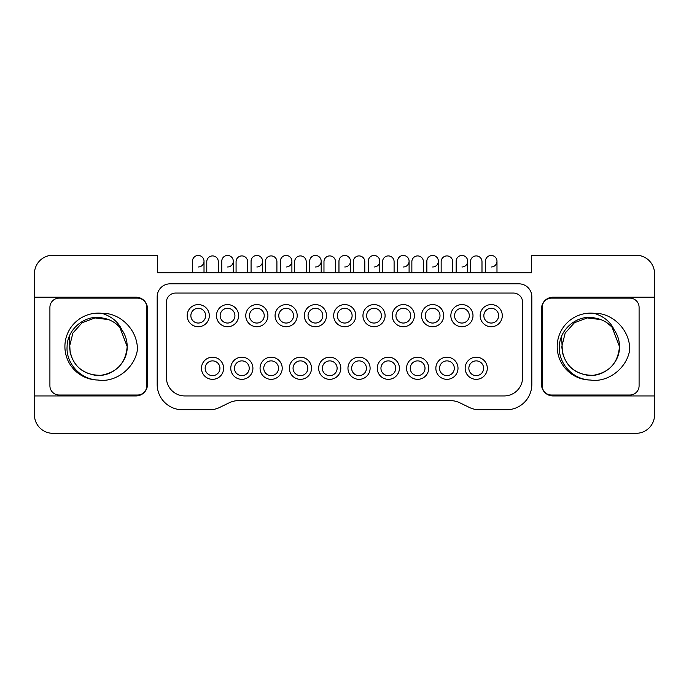 <?xml version="1.0" encoding="UTF-8"?>
<svg xmlns="http://www.w3.org/2000/svg" width="689" height="689" viewBox="0 0 689 689"><rect width="100%" height="100%" fill="white"/><g stroke="black" fill="none" stroke-linecap="round" stroke-linejoin="round"><path stroke-width="1.03" d="M654.55 297.209L654.55 395.942L553.043 395.942A11.532 11.532 0 0 1 541.511 384.41L541.511 308.741A11.532 11.532 0 0 1 553.043 297.209L654.55 297.209L654.55 273.679A18.457 18.457 0 0 0 636.093 255.223L531.357 255.223L531.357 272.758L157.643 272.758L157.643 255.223L52.907 255.223A18.457 18.457 0 0 0 34.45 273.679L34.45 297.209L135.957 297.209A11.532 11.532 0 0 1 147.489 308.741L147.489 384.41A11.532 11.532 0 0 1 135.957 395.942L34.45 395.942L34.45 297.209M654.55 395.942L654.55 414.864A18.457 18.457 0 0 1 636.093 433.312L52.907 433.312A18.457 18.457 0 0 1 34.45 414.864L34.45 395.942M469.364 407.449L460.019 402.893A23.073 23.073 0 0 0 449.908 400.559L239.092 400.559A23.073 23.073 0 0 0 228.981 402.893L219.636 407.449A23.073 23.073 0 0 1 209.525 409.783L182.551 409.783A25.372 25.372 0 0 1 157.178 384.41L157.178 296.744A12.919 12.919 0 0 1 170.097 283.825L518.903 283.825A12.919 12.919 0 0 1 531.822 296.744L531.822 384.41A25.372 25.372 0 0 1 506.449 409.783L479.475 409.783A23.073 23.073 0 0 1 469.364 407.449M629.867 395.021L551.433 395.021A9.224 9.224 0 0 1 542.2 385.797L542.2 307.363A9.224 9.224 0 0 1 551.433 298.13L629.867 298.13A9.224 9.224 0 0 1 639.091 307.363L639.091 385.797A9.224 9.224 0 0 1 629.867 395.021M629.712 349.84C626.869 368.71 607.431 382.886 590.352 380.027A33.451 33.451 0 0 1 557.194 346.576A33.451 33.451 0 0 1 594.125 313.306C612.168 312.591 630.116 329.721 629.712 349.84M590.352 380.027C572.628 379.544 558.185 363.181 559.39 346.576C559.511 328.507 578.45 313.814 595.107 318.085A28.835 28.835 0 0 1 614.209 329.953C610.6 321.944 603.909 316.397 594.125 313.306M561.595 336.396L562.439 352.561C566.789 367.814 577.089 375.384 593.324 375.29C609.291 372.542 618.007 362.965 619.489 346.576L612.099 327.301L619.489 346.576C619.445 340.495 617.68 334.949 614.209 329.953M611.281 326.431L606.906 322.753L611.281 326.431M600.868 319.61L587.329 317.93L574.402 322.753L565.178 333.054L561.811 346.576C563.189 362.586 571.637 372.129 587.166 375.204C603.392 377.761 619.954 363.534 619.489 346.576C619.954 363.534 603.392 377.761 587.166 375.204C571.637 372.129 563.189 362.586 561.811 346.576C563.189 362.586 571.637 372.129 587.166 375.204C603.392 377.761 619.954 363.534 619.489 346.576C619.954 363.534 603.392 377.761 587.166 375.204C571.637 372.129 563.189 362.586 561.811 346.576C563.189 362.586 571.637 372.129 587.166 375.204C603.392 377.761 619.954 363.534 619.489 346.576C619.954 363.534 603.392 377.761 587.166 375.204C571.637 372.129 563.189 362.586 561.811 346.576C563.189 362.586 571.637 372.129 587.166 375.204C603.392 377.761 619.954 363.534 619.489 346.576C619.954 363.534 603.392 377.761 587.166 375.204C571.637 372.129 563.189 362.586 561.811 346.576C563.189 362.586 571.637 372.129 587.166 375.204C603.392 377.761 619.954 363.534 619.489 346.576C619.954 363.534 603.392 377.761 587.166 375.204C571.637 372.129 563.189 362.586 561.811 346.576C563.189 362.586 571.637 372.129 587.166 375.204C603.392 377.761 619.954 363.534 619.489 346.576C619.954 363.534 603.392 377.761 587.166 375.204C571.637 372.129 563.189 362.586 561.811 346.576C563.189 362.586 571.637 372.129 587.166 375.204C603.392 377.761 619.954 363.534 619.489 346.576C619.954 363.534 603.392 377.761 587.166 375.204C571.637 372.129 563.189 362.586 561.811 346.576L565.178 333.054L574.402 322.753L587.329 317.93L600.868 319.61L587.329 317.93L574.402 322.753L565.178 333.054L561.811 346.576L565.178 333.054L574.402 322.753L587.329 317.93L600.868 319.61L587.329 317.93L574.402 322.753L565.178 333.054L561.811 346.576L565.178 333.054L574.402 322.753L587.329 317.93L600.868 319.61L587.329 317.93L574.402 322.753L565.178 333.054L561.811 346.576L565.178 333.054L574.402 322.753L587.329 317.93L600.868 319.61L587.329 317.93L574.402 322.753L565.178 333.054L561.811 346.576L565.178 333.054L574.402 322.753L587.329 317.93L600.868 319.61L587.329 317.93L574.402 322.753L565.178 333.054L561.811 346.576L565.178 333.054L574.402 322.753L587.329 317.93L600.868 319.61L587.329 317.93L574.402 322.753L565.178 333.054L561.811 346.576L565.178 333.054L574.402 322.753L587.329 317.93L600.868 319.61M137.567 395.021L59.133 395.021A9.224 9.224 0 0 1 49.909 385.797L49.909 307.363A9.224 9.224 0 0 1 59.133 298.13L137.567 298.13A9.224 9.224 0 0 1 146.8 307.363L146.8 385.797A9.224 9.224 0 0 1 137.567 395.021M137.412 349.84C134.57 368.71 115.141 382.886 98.053 380.027A33.451 33.451 0 0 1 64.904 346.576A33.451 33.451 0 0 1 101.826 313.306C119.869 312.591 137.817 329.721 137.412 349.84M98.053 380.027C80.329 379.544 65.886 363.181 67.091 346.576C67.212 328.507 86.151 313.814 102.816 318.085A28.835 28.835 0 0 1 121.919 329.953C118.31 321.944 111.609 316.397 101.826 313.306M69.305 336.396L70.14 352.561C74.498 367.814 84.79 375.384 101.033 375.29C116.992 372.542 125.717 362.965 127.189 346.576L119.8 327.301L127.189 346.576C127.146 340.495 125.389 334.949 121.919 329.953M118.982 326.431L114.607 322.753L118.982 326.431M108.569 319.61L95.03 317.93L82.103 322.753L72.888 333.054L69.511 346.576C70.889 362.586 79.347 372.129 94.867 375.204C111.093 377.761 127.663 363.534 127.189 346.576C127.663 363.534 111.093 377.761 94.867 375.204C79.347 372.129 70.889 362.586 69.511 346.576C70.889 362.586 79.347 372.129 94.867 375.204C111.093 377.761 127.663 363.534 127.189 346.576C127.663 363.534 111.093 377.761 94.867 375.204C79.347 372.129 70.889 362.586 69.511 346.576C70.889 362.586 79.347 372.129 94.867 375.204C111.093 377.761 127.663 363.534 127.189 346.576C127.663 363.534 111.093 377.761 94.867 375.204C79.347 372.129 70.889 362.586 69.511 346.576C70.889 362.586 79.347 372.129 94.867 375.204C111.093 377.761 127.663 363.534 127.189 346.576C127.663 363.534 111.093 377.761 94.867 375.204C79.347 372.129 70.889 362.586 69.511 346.576C70.889 362.586 79.347 372.129 94.867 375.204C111.093 377.761 127.663 363.534 127.189 346.576C127.663 363.534 111.093 377.761 94.867 375.204C79.347 372.129 70.889 362.586 69.511 346.576C70.889 362.586 79.347 372.129 94.867 375.204C111.093 377.761 127.663 363.534 127.189 346.576C127.663 363.534 111.093 377.761 94.867 375.204C79.347 372.129 70.889 362.586 69.511 346.576C70.889 362.586 79.347 372.129 94.867 375.204C111.093 377.761 127.663 363.534 127.189 346.576C127.663 363.534 111.093 377.761 94.867 375.204C79.347 372.129 70.889 362.586 69.511 346.576L72.888 333.054L82.103 322.753L95.03 317.93L108.569 319.61L95.03 317.93L82.103 322.753L72.888 333.054L69.511 346.576L72.888 333.054L82.103 322.753L95.03 317.93L108.569 319.61L95.03 317.93L82.103 322.753L72.888 333.054L69.511 346.576L72.888 333.054L82.103 322.753L95.03 317.93L108.569 319.61L95.03 317.93L82.103 322.753L72.888 333.054L69.511 346.576L72.888 333.054L82.103 322.753L95.03 317.93L108.569 319.61L95.03 317.93L82.103 322.753L72.888 333.054L69.511 346.576L72.888 333.054L82.103 322.753L95.03 317.93L108.569 319.61L95.03 317.93L82.103 322.753L72.888 333.054L69.511 346.576L72.888 333.054L82.103 322.753L95.03 317.93L108.569 319.61L95.03 317.93L82.103 322.753L72.888 333.054L69.511 346.576L72.888 333.054L82.103 322.753L95.03 317.93L108.569 319.61M166.402 377.486L166.402 302.282A9.224 9.224 0 0 1 175.635 293.058L513.365 293.058A9.224 9.224 0 0 1 522.598 302.282L522.598 377.486A18.457 18.457 0 0 1 504.141 395.942L184.859 395.942A18.457 18.457 0 0 1 166.402 377.486M450.847 315.665A11.076 11.076 0 0 0 461.923 326.741A11.076 11.076 0 0 0 472.999 315.665A11.076 11.076 0 0 0 461.923 304.59A11.076 11.076 0 0 0 450.847 315.665M454.542 315.665A7.381 7.381 0 0 1 461.923 308.284A7.381 7.381 0 0 1 469.304 315.665A7.381 7.381 0 0 1 461.923 323.046A7.381 7.381 0 0 1 454.542 315.665M230.772 368.262A11.076 11.076 0 0 0 241.839 379.338A11.076 11.076 0 0 0 252.915 368.262A11.076 11.076 0 0 0 241.839 357.186A11.076 11.076 0 0 0 230.772 368.262M234.458 368.262A7.381 7.381 0 0 1 241.839 360.881A7.381 7.381 0 0 1 249.229 368.262A7.381 7.381 0 0 1 241.839 375.643A7.381 7.381 0 0 1 234.458 368.262M392.256 315.665A11.076 11.076 0 0 0 403.323 326.741A11.076 11.076 0 0 0 414.399 315.665A11.076 11.076 0 0 0 403.323 304.59A11.076 11.076 0 0 0 392.256 315.665M395.942 315.665A7.381 7.381 0 0 1 403.323 308.284A7.381 7.381 0 0 1 410.713 315.665A7.381 7.381 0 0 1 403.323 323.046A7.381 7.381 0 0 1 395.942 315.665M421.547 315.665A11.076 11.076 0 0 0 432.623 326.741A11.076 11.076 0 0 0 443.699 315.665A11.076 11.076 0 0 0 432.623 304.59A11.076 11.076 0 0 0 421.547 315.665M425.242 315.665A7.381 7.381 0 0 1 432.623 308.284A7.381 7.381 0 0 1 440.004 315.665A7.381 7.381 0 0 1 432.623 323.046A7.381 7.381 0 0 1 425.242 315.665M245.766 315.665A11.076 11.076 0 0 0 256.833 326.741A11.076 11.076 0 0 0 267.909 315.665A11.076 11.076 0 0 0 256.833 304.59A11.076 11.076 0 0 0 245.766 315.665M249.452 315.665A7.381 7.381 0 0 1 256.833 308.284A7.381 7.381 0 0 1 264.223 315.665A7.381 7.381 0 0 1 256.833 323.046A7.381 7.381 0 0 1 249.452 315.665M275.066 315.665A11.076 11.076 0 0 0 286.133 326.741A11.076 11.076 0 0 0 297.209 315.665A11.076 11.076 0 0 0 286.133 304.59A11.076 11.076 0 0 0 275.066 315.665M278.752 315.665A7.381 7.381 0 0 1 286.133 308.284A7.381 7.381 0 0 1 293.514 315.665A7.381 7.381 0 0 1 286.133 323.046A7.381 7.381 0 0 1 278.752 315.665M362.957 315.665A11.076 11.076 0 0 0 374.032 326.741A11.076 11.076 0 0 0 385.099 315.665A11.076 11.076 0 0 0 374.032 304.59A11.076 11.076 0 0 0 362.957 315.665M366.643 315.665A7.381 7.381 0 0 1 374.032 308.284A7.381 7.381 0 0 1 381.413 315.665A7.381 7.381 0 0 1 374.032 323.046A7.381 7.381 0 0 1 366.643 315.665M304.357 315.665A11.076 11.076 0 0 0 315.433 326.741A11.076 11.076 0 0 0 326.508 315.665A11.076 11.076 0 0 0 315.433 304.59A11.076 11.076 0 0 0 304.357 315.665M308.052 315.665A7.381 7.381 0 0 1 315.433 308.284A7.381 7.381 0 0 1 322.814 315.665A7.381 7.381 0 0 1 315.433 323.046A7.381 7.381 0 0 1 308.052 315.665M216.467 315.665A11.076 11.076 0 0 0 227.542 326.741A11.076 11.076 0 0 0 238.609 315.665A11.076 11.076 0 0 0 227.542 304.59A11.076 11.076 0 0 0 216.467 315.665M220.153 315.665A7.381 7.381 0 0 1 227.542 308.284A7.381 7.381 0 0 1 234.923 315.665A7.381 7.381 0 0 1 227.542 323.046A7.381 7.381 0 0 1 220.153 315.665M333.657 315.665A11.076 11.076 0 0 0 344.733 326.741A11.076 11.076 0 0 0 355.8 315.665A11.076 11.076 0 0 0 344.733 304.59A11.076 11.076 0 0 0 333.657 315.665M337.352 315.665A7.381 7.381 0 0 1 344.733 308.284A7.381 7.381 0 0 1 352.113 315.665A7.381 7.381 0 0 1 344.733 323.046A7.381 7.381 0 0 1 337.352 315.665M480.147 315.665A11.076 11.076 0 0 0 491.223 326.741A11.076 11.076 0 0 0 502.29 315.665A11.076 11.076 0 0 0 491.223 304.59A11.076 11.076 0 0 0 480.147 315.665M483.842 315.665A7.381 7.381 0 0 1 491.223 308.284A7.381 7.381 0 0 1 498.603 315.665A7.381 7.381 0 0 1 491.223 323.046A7.381 7.381 0 0 1 483.842 315.665M209.318 315.665A11.076 11.076 0 0 0 198.243 304.59A11.076 11.076 0 0 0 187.167 315.665A11.076 11.076 0 0 0 198.243 326.741A11.076 11.076 0 0 0 209.318 315.665M190.862 315.665A7.381 7.381 0 0 1 198.243 308.284A7.381 7.381 0 0 1 205.623 315.665A7.381 7.381 0 0 1 198.243 323.046A7.381 7.381 0 0 1 190.862 315.665M223.615 368.262A11.076 11.076 0 0 0 212.548 357.186A11.076 11.076 0 0 0 201.472 368.262A11.076 11.076 0 0 0 212.548 379.338A11.076 11.076 0 0 0 223.615 368.262M205.158 368.262A7.381 7.381 0 0 1 212.548 360.881A7.381 7.381 0 0 1 219.929 368.262A7.381 7.381 0 0 1 212.548 375.643A7.381 7.381 0 0 1 205.158 368.262M311.514 368.262A11.076 11.076 0 0 0 300.438 357.186A11.076 11.076 0 0 0 289.363 368.262A11.076 11.076 0 0 0 300.438 379.338A11.076 11.076 0 0 0 311.514 368.262M293.058 368.262A7.381 7.381 0 0 1 300.438 360.881A7.381 7.381 0 0 1 307.819 368.262A7.381 7.381 0 0 1 300.438 375.643A7.381 7.381 0 0 1 293.058 368.262M399.405 368.262A11.076 11.076 0 0 0 388.329 357.186A11.076 11.076 0 0 0 377.262 368.262A11.076 11.076 0 0 0 388.329 379.338A11.076 11.076 0 0 0 399.405 368.262M380.948 368.262A7.381 7.381 0 0 1 388.329 360.881A7.381 7.381 0 0 1 395.71 368.262A7.381 7.381 0 0 1 388.329 375.643A7.381 7.381 0 0 1 380.948 368.262M340.805 368.262A11.076 11.076 0 0 0 329.738 357.186A11.076 11.076 0 0 0 318.662 368.262A11.076 11.076 0 0 0 329.738 379.338A11.076 11.076 0 0 0 340.805 368.262M322.357 368.262A7.381 7.381 0 0 1 329.738 360.881A7.381 7.381 0 0 1 337.119 368.262A7.381 7.381 0 0 1 329.738 375.643A7.381 7.381 0 0 1 322.357 368.262M428.704 368.262A11.076 11.076 0 0 0 417.629 357.186A11.076 11.076 0 0 0 406.553 368.262A11.076 11.076 0 0 0 417.629 379.338A11.076 11.076 0 0 0 428.704 368.262M410.248 368.262A7.381 7.381 0 0 1 417.629 360.881A7.381 7.381 0 0 1 425.01 368.262A7.381 7.381 0 0 1 417.629 375.643A7.381 7.381 0 0 1 410.248 368.262M370.105 368.262A11.076 11.076 0 0 0 359.029 357.186A11.076 11.076 0 0 0 347.962 368.262A11.076 11.076 0 0 0 359.029 379.338A11.076 11.076 0 0 0 370.105 368.262M351.648 368.262A7.381 7.381 0 0 1 359.029 360.881A7.381 7.381 0 0 1 366.419 368.262A7.381 7.381 0 0 1 359.029 375.643A7.381 7.381 0 0 1 351.648 368.262M282.214 368.262A11.076 11.076 0 0 0 271.139 357.186A11.076 11.076 0 0 0 260.063 368.262A11.076 11.076 0 0 0 271.139 379.338A11.076 11.076 0 0 0 282.214 368.262M263.758 368.262A7.381 7.381 0 0 1 271.139 360.881A7.381 7.381 0 0 1 278.52 368.262A7.381 7.381 0 0 1 271.139 375.643A7.381 7.381 0 0 1 263.758 368.262M458.004 368.262A11.076 11.076 0 0 0 446.928 357.186A11.076 11.076 0 0 0 435.853 368.262A11.076 11.076 0 0 0 446.928 379.338A11.076 11.076 0 0 0 458.004 368.262M439.548 368.262A7.381 7.381 0 0 1 446.928 360.881A7.381 7.381 0 0 1 454.309 368.262A7.381 7.381 0 0 1 446.928 375.643A7.381 7.381 0 0 1 439.548 368.262M487.295 368.262A11.076 11.076 0 0 0 476.228 357.186A11.076 11.076 0 0 0 465.153 368.262A11.076 11.076 0 0 0 476.228 379.338A11.076 11.076 0 0 0 487.295 368.262M468.847 368.262A7.381 7.381 0 0 1 476.228 360.881A7.381 7.381 0 0 1 483.609 368.262A7.381 7.381 0 0 1 476.228 375.643A7.381 7.381 0 0 1 468.847 368.262M613.718 433.312L613.718 433.777L567.581 433.777L567.581 433.312M121.419 433.312L121.419 433.777L75.282 433.777L75.282 433.312M481.99 272.758L481.99 261.682A5.77 5.77 0 0 0 476.228 255.912A5.77 5.77 0 0 0 470.458 261.682L470.458 272.758M452.69 272.758L452.69 261.682A5.77 5.77 0 0 0 446.928 255.912A5.77 5.77 0 0 0 441.158 261.682L441.158 272.758M276.909 272.758L276.909 261.682A5.77 5.77 0 0 0 271.139 255.912A5.77 5.77 0 0 0 265.368 261.682L265.368 272.758M364.8 272.758L364.8 261.682A5.77 5.77 0 0 0 359.029 255.912A5.77 5.77 0 0 0 353.268 261.682L353.268 272.758M423.399 272.758L423.399 261.682A5.77 5.77 0 0 0 417.629 255.912A5.77 5.77 0 0 0 411.858 261.682L411.858 272.758M335.5 272.758L335.5 261.682A5.77 5.77 0 0 0 329.738 255.912A5.77 5.77 0 0 0 323.968 261.682L323.968 272.758M394.099 272.758L394.099 261.682A5.77 5.77 0 0 0 388.329 255.912A5.77 5.77 0 0 0 382.567 261.682L382.567 272.758M306.209 272.758L306.209 261.682A5.77 5.77 0 0 0 300.438 255.912A5.77 5.77 0 0 0 294.668 261.682L294.668 272.758M218.31 272.758L218.31 261.682A5.77 5.77 0 0 0 212.548 255.912A5.77 5.77 0 0 0 206.778 261.682L206.778 272.758M198.243 266.988A5.77 5.77 0 0 0 204.013 261.217A5.77 5.77 0 0 0 198.243 255.455A5.77 5.77 0 0 0 192.472 261.217L192.472 272.758M491.223 266.988A5.77 5.77 0 0 0 496.984 261.217A5.77 5.77 0 0 0 491.223 255.455A5.77 5.77 0 0 0 485.452 261.217L485.452 272.758M344.733 266.988A5.77 5.77 0 0 0 350.494 261.217A5.77 5.77 0 0 0 344.733 255.455A5.77 5.77 0 0 0 338.962 261.217L338.962 272.758M227.542 266.988A5.77 5.77 0 0 0 233.304 261.217A5.77 5.77 0 0 0 227.542 255.455A5.77 5.77 0 0 0 221.772 261.217L221.772 272.758M315.433 266.988A5.77 5.77 0 0 0 321.203 261.217A5.77 5.77 0 0 0 315.433 255.455A5.77 5.77 0 0 0 309.662 261.217L309.662 272.758M374.032 266.988A5.77 5.77 0 0 0 379.794 261.217A5.77 5.77 0 0 0 374.032 255.455A5.77 5.77 0 0 0 368.262 261.217L368.262 272.758M286.133 266.988A5.77 5.77 0 0 0 291.903 261.217A5.77 5.77 0 0 0 286.133 255.455A5.77 5.77 0 0 0 280.371 261.217L280.371 272.758M256.833 266.988A5.77 5.77 0 0 0 262.604 261.217A5.77 5.77 0 0 0 256.833 255.455A5.77 5.77 0 0 0 251.072 261.217L251.072 272.758M403.323 266.988A5.77 5.77 0 0 0 409.094 261.217A5.77 5.77 0 0 0 403.323 255.455A5.77 5.77 0 0 0 397.562 261.217L397.562 272.758M247.609 272.758L247.609 261.682A5.77 5.77 0 0 0 241.839 255.912A5.77 5.77 0 0 0 236.077 261.682L236.077 272.758M461.923 266.988A5.77 5.77 0 0 0 467.693 261.217A5.77 5.77 0 0 0 461.923 255.455A5.77 5.77 0 0 0 456.152 261.217L456.152 272.758M432.623 266.988A5.77 5.77 0 0 0 438.393 261.217A5.77 5.77 0 0 0 432.623 255.455A5.77 5.77 0 0 0 426.853 261.217L426.853 272.758M204.013 272.758L204.013 261.217M496.984 272.758L496.984 261.217M350.494 272.758L350.494 261.217M233.304 272.758L233.304 261.217M321.203 272.758L321.203 261.217M379.794 272.758L379.794 261.217M291.903 272.758L291.903 261.217M262.604 272.758L262.604 261.217M409.094 272.758L409.094 261.217M467.693 272.758L467.693 261.217M438.393 272.758L438.393 261.217"/></g></svg>
